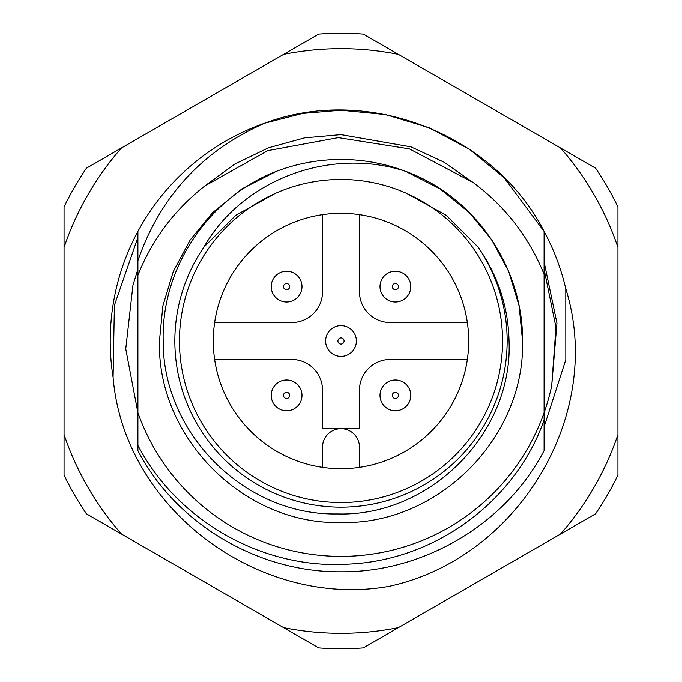 <?xml version="1.0" encoding="UTF-8"?>
<svg xmlns="http://www.w3.org/2000/svg" width="682" height="682" viewBox="0 0 682 682"><rect width="100%" height="100%" fill="white"/><g stroke="black" fill="none" stroke-linecap="round" stroke-linejoin="round"><path stroke-width="1.02" d="M275.085 193.509L235.878 215.231L204.037 246.927A166.161 166.161 0 0 0 341 507.161A166.161 166.161 0 0 0 477.946 246.901C497.886 275.23 508.243 306.602 509.045 341C513.154 433.675 429.413 516.896 337.198 513.947C244.659 515.728 162.512 433.343 163.203 341C161.037 267.932 208.504 197.499 276.415 171.327A181.548 181.548 0 0 1 405.551 171.318C475.098 196.518 523.222 267.54 522.548 341A181.548 181.548 0 0 1 522.531 343.523M159.469 343.523A181.548 181.548 0 0 1 159.452 341C156.911 437.955 244.045 525.089 341 522.548C437.955 525.089 525.089 437.955 522.548 341L519.13 305.92L508.729 271.521L491.756 239.851L469.378 212.622L439.958 188.795L405.551 171.318L439.958 188.795L469.378 212.622L491.756 239.851L508.729 271.521L519.13 305.92L522.548 341L519.13 305.92L508.729 271.521L491.756 239.851L469.378 212.622L439.958 188.795L405.551 171.318L439.958 188.795L469.378 212.622L491.756 239.851L508.729 271.521L519.13 305.92L522.548 341L519.13 305.92L508.729 271.521L491.756 239.851L469.378 212.622L439.958 188.795L405.551 171.318L439.958 188.795L469.378 212.622L491.756 239.851L508.729 271.521L519.13 305.92L522.548 341L519.13 305.92L508.729 271.521L491.756 239.851L469.378 212.622L439.958 188.795L405.551 171.318C331.571 146.835 243.022 178.667 204.037 246.927M159.452 341L162.87 305.92L173.271 271.521L190.244 239.851L212.622 212.622L242.025 188.803L276.415 171.327L242.025 188.803L212.622 212.622L190.244 239.851L173.271 271.521L162.87 305.92L159.452 341L162.87 305.92L173.271 271.521L190.244 239.851L212.622 212.622L242.025 188.803L276.415 171.327L242.025 188.803L212.622 212.622L190.244 239.851L173.271 271.521L162.87 305.92L159.452 341L162.87 305.92L173.271 271.521L190.244 239.851L212.622 212.622L242.025 188.803L276.415 171.327L242.025 188.803L212.622 212.622L190.244 239.851L173.271 271.521L162.87 305.92L159.452 341L162.87 305.92L173.271 271.521L190.244 239.851L212.622 212.622L242.025 188.803L276.415 171.327L242.025 188.803L212.622 212.622L190.244 239.851L173.271 271.521L162.87 305.92L159.452 341C156.911 437.955 244.045 525.089 341 522.548C437.955 525.089 525.089 437.955 522.548 341C525.089 437.955 437.955 525.089 341 522.548C244.045 525.089 156.911 437.955 159.452 341C156.911 437.955 244.045 525.089 341 522.548C437.955 525.089 525.089 437.955 522.548 341C525.089 437.955 437.955 525.089 341 522.548C244.045 525.089 156.911 437.955 159.452 341C156.911 437.955 244.045 525.089 341 522.548C437.955 525.089 525.089 437.955 522.548 341C525.089 437.955 437.955 525.089 341 522.548C244.045 525.089 156.911 437.955 159.452 341A181.548 181.548 0 0 1 159.469 338.477M204.805 185.956L234.676 164.123L268.435 147.806L304.479 137.883L341 134.627L411.041 146.877L443.854 162.086L473.206 182.537L409.422 148.864L338.34 137.628L267.796 150.628L204.805 185.956C174.396 209.894 152.103 239.638 137.909 275.178L137.909 231.386A230.78 230.78 0 0 1 264.642 123.212L302.637 113.425L341 110.22L385.594 114.567L429.319 127.781L469.583 149.358L504.186 177.814L544.091 231.386L544.091 450.614C506.146 523.81 423.718 572.616 341 571.78C258.282 572.616 175.854 523.81 137.909 450.614L137.909 412.772A215.401 215.401 0 0 0 544.091 412.772L544.091 420.121C515.413 501.355 435.363 560.05 349.482 564.082C263.857 570.016 177.772 521.491 137.909 445.465L137.909 412.772L125.752 348.928L132.939 285.255L137.909 269.228M264.642 123.212L302.637 113.425L341 110.22L385.594 114.567L429.319 127.781L469.583 149.358L504.186 177.814L544.091 231.386A230.78 230.78 0 0 1 565.796 288.793C605.309 415.142 517.681 558.669 388.97 586.367C259.808 609.231 123.962 509.181 113.093 377.317A230.78 230.78 0 0 1 137.909 231.386L137.909 260.652C160.074 196.561 202.315 150.748 264.642 123.212L302.637 113.425L341 110.22L385.594 114.567L429.319 127.781L469.583 149.358L504.186 177.814L544.091 231.386C494.245 133.808 367.504 84.415 264.642 123.212M544.091 450.614C506.146 523.81 423.718 572.616 341 571.78C258.282 572.616 175.854 523.81 137.909 450.614C175.854 523.81 258.282 572.616 341 571.78C423.718 572.616 506.146 523.81 544.091 450.614C506.146 523.81 423.718 572.616 341 571.78C258.282 572.616 175.854 523.81 137.909 450.614M544.091 377.666L544.091 352.176L544.091 377.666M137.909 360.769L137.909 352.091M137.909 377.666L137.909 352.176L137.909 377.666M544.091 329.909L544.091 321.231M137.909 304.334L137.909 329.824L137.909 304.334M137.909 322.032L137.909 321.231M137.909 329.909L137.909 321.282M522.531 338.477A181.548 181.548 0 0 1 522.548 341M473.206 182.537C505.396 206.552 529.019 237.14 544.091 274.292M137.909 275.178L137.909 412.772M406.864 193.492L446.139 215.248L477.946 246.901M544.091 304.334L544.091 329.824L544.091 304.334M502.549 341A161.549 161.549 0 0 1 341 502.549A161.549 161.549 0 0 1 179.451 341A161.549 161.549 0 0 1 341 179.451A161.549 161.549 0 0 1 502.549 341M213.304 341A127.696 127.696 0 0 1 341 213.304A127.696 127.696 0 0 1 468.696 341A127.696 127.696 0 0 1 341 468.696A127.696 127.696 0 0 1 213.304 341M322.535 214.642L322.535 291.768A30.775 30.775 0 0 1 291.768 322.535L214.642 322.535M467.358 359.465L390.232 359.465A30.775 30.775 0 0 0 359.465 390.232L359.465 428.697L322.535 428.697L322.535 390.232A30.775 30.775 0 0 0 291.768 359.465L214.642 359.465M467.358 322.535L390.232 322.535A30.775 30.775 0 0 1 359.465 291.768L359.465 214.642M322.535 467.358L322.535 447.162A18.465 18.465 0 0 1 341 428.697A18.465 18.465 0 0 1 359.465 447.162L359.465 467.358M544.091 269.228L555.958 327.224L551.704 385.731A215.401 215.401 0 0 1 544.091 412.772M113.093 377.317L114.397 305.34L137.909 237.285M87.842 487.161A292.322 292.322 0 0 0 121.481 534.04L283.576 627.628A292.322 292.322 0 0 0 398.424 627.628L560.519 534.04A292.322 292.322 0 0 0 617.943 434.587L617.943 247.413A292.322 292.322 0 0 0 560.519 147.96L398.424 54.372A292.322 292.322 0 0 0 283.576 54.372L121.481 147.96A292.322 292.322 0 0 0 64.057 247.413L64.057 434.587A292.322 292.322 0 0 0 87.842 487.161M121.481 534.04L86.375 513.776A307.71 307.71 0 0 1 64.057 475.124L64.057 434.587M283.576 54.372L318.69 34.1A307.71 307.71 0 0 1 363.31 34.1L398.424 54.372M64.057 247.413L64.057 206.876A307.71 307.71 0 0 1 86.375 168.224L121.481 147.96M560.519 147.96L595.625 168.224A307.71 307.71 0 0 1 617.943 206.876L617.943 247.413M617.943 434.587L617.943 475.124A307.71 307.71 0 0 1 595.625 513.776L560.519 534.04M398.424 627.628L363.31 647.9A307.71 307.71 0 0 1 318.69 647.9L283.576 627.628M544.091 426.949L565.821 359.678L565.796 288.793M544.091 261.845L556.947 323.149L551.704 385.731M271.24 287.361A15.388 15.388 0 0 1 285.843 271.24A15.388 15.388 0 0 1 301.973 285.843A15.388 15.388 0 0 1 287.361 301.973A15.388 15.388 0 0 1 271.24 287.361A15.388 15.388 0 0 0 287.361 301.973A15.388 15.388 0 0 0 301.973 285.843M271.24 396.157A15.388 15.388 0 0 1 285.843 380.027A15.388 15.388 0 0 1 301.973 394.639A15.388 15.388 0 0 1 287.361 410.76A15.388 15.388 0 0 1 271.24 396.157A15.388 15.388 0 0 0 287.361 410.76A15.388 15.388 0 0 0 301.973 394.639M380.027 396.157A15.388 15.388 0 0 1 394.639 380.027A15.388 15.388 0 0 1 410.76 394.639A15.388 15.388 0 0 1 396.157 410.76A15.388 15.388 0 0 1 380.027 396.157A15.388 15.388 0 0 0 396.157 410.76A15.388 15.388 0 0 0 410.76 394.639M325.629 341.759A15.388 15.388 0 0 1 340.241 325.629A15.388 15.388 0 0 1 356.371 340.241A15.388 15.388 0 0 1 341.759 356.371A15.388 15.388 0 0 1 325.629 341.759A15.388 15.388 0 0 0 341.759 356.371A15.388 15.388 0 0 0 356.371 340.241M380.027 287.361A15.388 15.388 0 0 1 394.639 271.24A15.388 15.388 0 0 1 410.76 285.843A15.388 15.388 0 0 1 396.157 301.973A15.388 15.388 0 0 1 380.027 287.361A15.388 15.388 0 0 0 396.157 301.973A15.388 15.388 0 0 0 410.76 285.843M289.68 286.449A3.078 3.078 0 0 0 286.449 283.533A3.078 3.078 0 0 0 283.533 286.755A3.078 3.078 0 0 0 286.755 289.68A3.078 3.078 0 0 0 289.68 286.449M289.68 395.245A3.078 3.078 0 0 0 286.449 392.32A3.078 3.078 0 0 0 283.533 395.551A3.078 3.078 0 0 0 286.755 398.467A3.078 3.078 0 0 0 289.68 395.245M398.467 395.245A3.078 3.078 0 0 0 395.245 392.32A3.078 3.078 0 0 0 392.32 395.551A3.078 3.078 0 0 0 395.551 398.467A3.078 3.078 0 0 0 398.467 395.245M344.078 340.847A3.078 3.078 0 0 0 340.847 337.922A3.078 3.078 0 0 0 337.922 341.153A3.078 3.078 0 0 0 341.153 344.078A3.078 3.078 0 0 0 344.078 340.847M398.467 286.449A3.078 3.078 0 0 0 395.245 283.533A3.078 3.078 0 0 0 392.32 286.755A3.078 3.078 0 0 0 395.551 289.68A3.078 3.078 0 0 0 398.467 286.449M338.34 137.628L337.829 137.636"/></g></svg>
